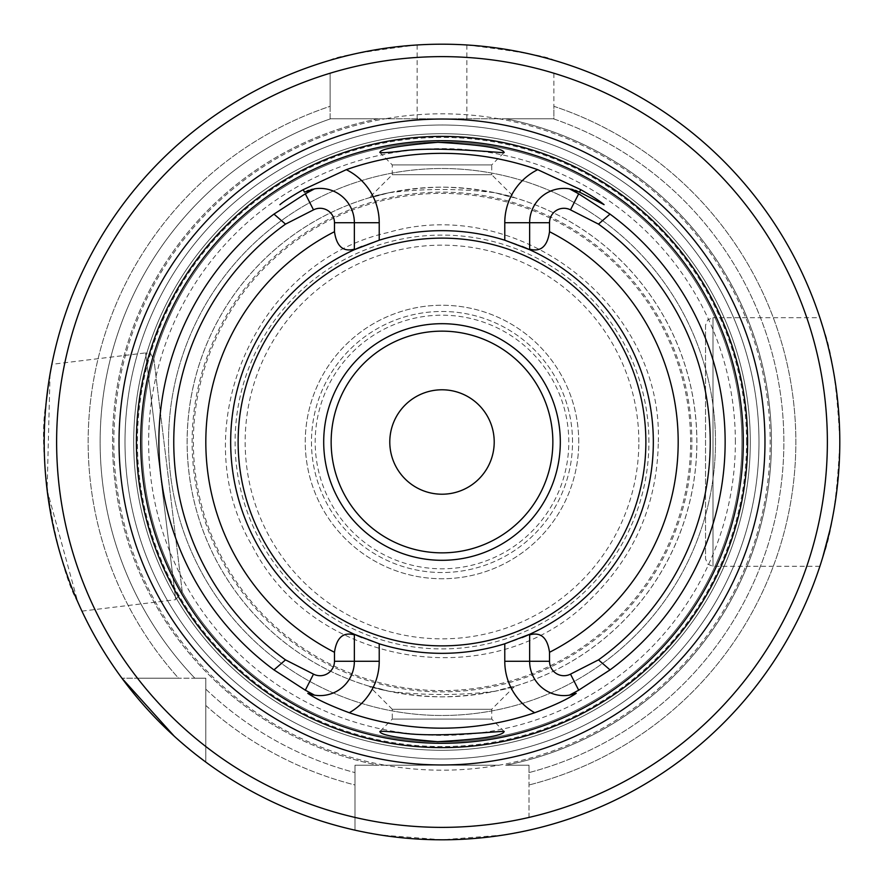 <?xml version="1.0" encoding="UTF-8"?>
<svg xmlns="http://www.w3.org/2000/svg" width="884" height="884" viewBox="0 0 884 884"><rect width="100%" height="100%" fill="white"/><g stroke="black" fill="none" stroke-linecap="round" stroke-linejoin="round"><path stroke-width="0.66" stroke-dasharray="4.42 3.31" d="M529.019 817.413L529.019 765.212L529.019 817.413A385.369 385.369 0 0 0 553.881 73.228L553.881 118.787L498.907 118.787A328.185 328.185 0 0 0 385.092 118.787L330.119 118.787L330.119 106.312A353.843 353.843 0 0 0 178.524 678.194L121.915 678.194L178.524 678.194A353.843 353.843 0 0 1 330.119 106.312L330.119 73.228A385.369 385.369 0 0 0 137.495 678.194L205.806 678.194L137.495 678.194M385.092 765.212L354.981 765.212L354.981 784.981L354.981 765.212L378.308 765.212L354.981 765.212L354.981 817.413A385.369 385.369 0 0 1 205.806 746.505L205.806 678.194L194.856 678.194L205.806 678.194L205.806 762.085L205.806 705.476A353.843 353.843 0 0 0 354.981 784.981L354.981 830.164L354.981 765.212L498.907 765.212A328.185 328.185 0 0 0 498.907 118.787L385.092 118.787A328.185 328.185 0 0 0 385.092 765.212L498.907 765.212A328.185 328.185 0 0 1 385.092 765.212M529.638 222.713A34.31 34.31 0 0 1 570.987 189.132A34.31 34.31 0 0 0 529.638 222.713L529.638 249.697M572.976 189.607A34.31 34.31 0 0 1 575.374 190.358A34.31 34.31 0 0 0 572.976 189.607M577.009 190.988A34.31 34.31 0 0 1 579.528 192.137A34.31 34.31 0 0 0 577.009 190.988M304.472 192.137A34.31 34.31 0 0 1 307.002 190.977A34.31 34.31 0 0 0 304.472 192.137M308.615 190.369A34.31 34.31 0 0 1 311.013 189.618A34.31 34.31 0 0 0 308.615 190.369M354.362 222.713A34.31 34.31 0 0 0 312.671 189.209A34.31 34.31 0 0 1 354.362 222.713L354.362 249.697M354.362 661.287A34.31 34.31 0 0 1 314.527 695.155A34.31 34.31 0 0 0 354.362 661.287L354.362 634.303M529.638 661.287A34.31 34.31 0 0 0 576.224 693.321A34.31 34.31 0 0 1 529.638 661.287L529.638 634.303M379.844 152.479L392.275 164.921L392.275 174.734L491.725 174.734L491.725 164.921L392.275 164.921L491.725 164.921L504.156 152.479M504.156 731.51L491.725 719.079L491.725 709.266L392.275 709.266L392.275 719.079L491.725 719.079L392.275 719.079L379.844 731.521M741.952 442A299.952 299.952 0 0 0 292.018 182.237A299.952 299.952 0 0 0 292.018 701.763A299.952 299.952 0 0 0 741.952 442A299.952 299.952 0 0 0 292.018 182.237A299.952 299.952 0 0 0 292.018 701.763A299.952 299.952 0 0 0 741.952 442A299.952 299.952 0 0 0 292.018 182.237A299.952 299.952 0 0 0 292.018 701.763A299.952 299.952 0 0 0 741.952 442M205.806 705.476L205.806 762.085A397.8 397.8 0 0 0 354.981 830.164L354.981 784.981A353.843 353.843 0 0 1 205.806 705.476M553.881 73.228L553.881 106.312A353.843 353.843 0 0 1 529.019 784.981A353.843 353.843 0 0 0 553.881 106.312L553.881 118.787L330.119 118.787L330.119 73.228M822.783 557.097C831.59 534.544 837.259 496.178 839.8 442A397.8 397.8 0 0 1 529.019 830.164A397.8 397.8 0 0 0 553.881 60.256A397.8 397.8 0 0 1 529.019 830.164L503.526 835.015L442.077 839.8L380.496 835.015L354.981 830.164L354.981 817.413M529.019 772.594L529.019 765.212L529.019 772.594A341.854 341.854 0 0 0 553.362 118.787L505.692 118.787L553.362 118.787A341.854 341.854 0 0 1 529.019 772.594M822.882 327.213C831.645 349.766 837.292 388.032 839.8 442A397.8 397.8 0 0 0 553.881 60.256C548.677 56.587 519.67 51.493 466.863 44.974A397.8 397.8 0 0 0 417.137 44.974C364.363 51.493 335.356 56.587 330.119 60.256A397.8 397.8 0 0 0 121.915 678.194A397.8 397.8 0 0 1 330.119 60.256A397.8 397.8 0 0 0 121.915 678.194M196.668 755.146L174.247 736.206M495.084 691.255C459.802 695.586 424.408 695.586 388.916 691.255L369.357 686.304L392.275 709.266L491.725 709.266L514.753 686.238L495.084 691.255A254.835 254.835 0 0 0 495.084 192.745L514.753 197.762L491.725 174.734L392.275 174.734L369.324 197.673L388.916 192.745A254.835 254.835 0 0 0 388.916 691.255C342.219 677.906 388.109 696.194 441.945 696.835C495.581 696.283 541.98 677.829 495.084 691.255M388.916 192.745C424.176 188.414 459.569 188.414 495.084 192.745C541.98 206.171 495.681 187.739 441.967 187.165C388.275 187.773 342.141 206.105 388.916 192.745M522.124 246.448A211.331 211.331 0 0 0 361.876 246.448A211.331 211.331 0 0 1 522.124 246.448M361.876 637.552A211.331 211.331 0 0 0 522.124 637.552A211.331 211.331 0 0 1 361.876 637.552M205.806 746.505L205.806 762.085A397.8 397.8 0 0 0 354.981 830.164A397.8 397.8 0 0 1 205.806 762.085M378.308 118.787A329.423 329.423 0 0 0 378.308 765.212A329.423 329.423 0 0 1 378.308 118.787L330.638 118.787L378.308 118.787M505.692 765.212A329.423 329.423 0 0 0 505.692 118.787A329.423 329.423 0 0 1 505.692 765.212L529.019 765.212L505.692 765.212A329.423 329.423 0 0 0 505.692 118.787A329.423 329.423 0 0 1 505.692 765.212M331.146 442A110.854 110.854 0 0 1 497.427 345.998A110.854 110.854 0 0 1 497.427 538.002A110.854 110.854 0 0 1 331.146 442M578.744 442A136.744 136.744 0 0 0 373.623 323.577A136.744 136.744 0 0 0 373.623 560.423A136.744 136.744 0 0 0 578.744 442A136.744 136.744 0 0 0 442 305.256A136.744 136.744 0 0 0 305.256 442A136.744 136.744 0 0 0 442 578.744A136.744 136.744 0 0 0 578.744 442M389.789 442A52.211 52.211 0 0 1 442 389.789A52.211 52.211 0 0 1 494.211 442A52.211 52.211 0 0 1 442 494.211A52.211 52.211 0 0 1 389.789 442M653.331 442A211.331 211.331 0 0 0 336.329 258.979A211.331 211.331 0 0 0 336.329 625.021A211.331 211.331 0 0 0 653.331 442M696.835 442A254.835 254.835 0 0 0 314.582 221.298A254.835 254.835 0 0 0 314.582 662.702A254.835 254.835 0 0 0 696.835 442A254.835 254.835 0 0 0 314.582 221.298A254.835 254.835 0 0 0 314.582 662.702A254.835 254.835 0 0 0 696.835 442M705.543 325.146L705.543 558.854L705.543 325.146L707.764 319.831L713.001 317.688L713.001 566.312L713.001 317.688L819.877 317.688C819.49 316.317 840.474 375.159 839.8 442C839.214 476.377 835.933 505.692 829.966 529.925M50.034 374.12L47.117 490.112L77.792 601.993C60.841 575.009 35.017 461.072 46.255 401.668M48.554 383.313L51.858 364.33L145.606 352.893L175.695 599.695L182.192 591.385L153.915 359.401L182.192 591.385M81.947 611.12L175.695 599.695L145.606 352.893L151.065 354.396L153.915 359.401M750.295 442A308.295 308.295 0 0 0 287.853 175.01A308.295 308.295 0 0 0 287.853 708.99A308.295 308.295 0 0 0 750.295 442A308.295 308.295 0 0 0 287.853 175.01A308.295 308.295 0 0 0 287.853 708.99A308.295 308.295 0 0 0 750.295 442M746.56 442A304.56 304.56 0 0 0 289.72 178.237A304.56 304.56 0 0 0 289.72 705.764A304.56 304.56 0 0 0 746.56 442M758.991 442A316.991 316.991 0 0 0 283.499 167.474A316.991 316.991 0 0 0 283.499 716.526A316.991 316.991 0 0 0 758.991 442A316.991 316.991 0 0 0 283.499 167.474A316.991 316.991 0 0 0 283.499 716.526A316.991 316.991 0 0 0 758.991 442M715.487 442A273.488 273.488 0 0 0 305.256 205.154A273.488 273.488 0 0 0 305.256 678.846A273.488 273.488 0 0 0 715.487 442A273.488 273.488 0 0 0 305.256 205.154A273.488 273.488 0 0 0 305.256 678.846A273.488 273.488 0 0 0 715.487 442A273.488 273.488 0 0 0 305.256 205.154A273.488 273.488 0 0 0 305.256 678.846A273.488 273.488 0 0 0 715.487 442M648.911 442A206.911 206.911 0 0 0 338.55 262.813A206.911 206.911 0 0 0 338.55 621.187A206.911 206.911 0 0 0 648.911 442M690.625 442A248.625 248.625 0 0 0 317.688 226.68A248.625 248.625 0 0 0 317.688 657.32A248.625 248.625 0 0 0 690.625 442M572.523 442A130.523 130.523 0 0 0 376.739 328.958A130.523 130.523 0 0 0 376.739 555.042A130.523 130.523 0 0 0 572.523 442A130.523 130.523 0 0 0 376.739 328.958A130.523 130.523 0 0 0 376.739 555.042A130.523 130.523 0 0 0 572.523 442M205.806 689.144A341.854 341.854 0 0 0 354.981 772.594A341.854 341.854 0 0 1 205.806 689.144M330.638 118.787A341.854 341.854 0 0 0 194.856 678.194A341.854 341.854 0 0 1 330.638 118.787M466.863 44.974L466.863 118.787M417.137 44.974L417.137 118.787M568.799 442A126.799 126.799 0 0 0 378.595 332.185A126.799 126.799 0 0 0 378.595 551.815A126.799 126.799 0 0 0 568.799 442M691.863 442A249.863 249.863 0 0 0 317.069 225.608A249.863 249.863 0 0 0 317.069 658.392A249.863 249.863 0 0 0 691.863 442M735.377 442A293.377 293.377 0 0 0 295.311 187.927A293.377 293.377 0 0 0 295.311 696.073A293.377 293.377 0 0 0 735.377 442M638.845 442A196.845 196.845 0 0 0 343.578 271.532A196.845 196.845 0 0 0 343.578 612.468A196.845 196.845 0 0 0 638.845 442M658.304 442C663.166 305.919 518.798 193.939 388.209 232.492C255.2 261.62 182.634 429.304 252.448 546.202C313.743 667.796 494.2 696.371 590.07 599.684C634.535 556.522 657.287 503.957 658.304 442M819.877 566.312L713.001 566.312L707.764 564.169L705.543 558.854"/><path stroke-width="1.33" d="M280.361 204.425L279.908 204.657C284.538 200.845 292.306 195.839 303.212 189.673L346.285 169.673A288.659 288.659 0 0 1 537.715 169.673L580.788 189.673C591.716 195.85 599.485 200.845 604.092 204.657L579.528 192.137L604.092 204.657M346.285 169.673A59.173 59.173 0 0 1 379.225 222.713L379.225 240.205A211.331 211.331 0 0 1 504.775 240.205L504.775 222.713A59.173 59.173 0 0 1 537.715 169.673M379.225 240.205L354.362 249.697A211.331 211.331 0 0 0 354.362 634.303L354.362 661.287A34.31 34.31 0 0 1 314.527 695.155L307.776 693.321C316.505 699.244 330.34 705.708 349.291 712.736A286.173 286.173 0 0 0 534.709 712.736C553.671 705.708 567.506 699.244 576.224 693.321L569.473 695.155A34.31 34.31 0 0 1 529.638 661.287L529.638 634.303A211.331 211.331 0 0 0 522.124 246.448A211.331 211.331 0 0 1 653.331 442A211.331 211.331 0 0 0 529.638 249.697L504.775 240.205M303.212 189.673L304.472 192.137L314.527 188.845A34.31 34.31 0 0 1 354.362 222.713L354.362 249.697A211.331 211.331 0 0 0 354.362 634.303L379.225 643.795A211.331 211.331 0 0 0 504.775 643.795L529.638 634.303A211.331 211.331 0 0 0 529.638 249.697L529.638 222.713A34.31 34.31 0 0 1 569.473 188.845L579.528 192.137L580.788 189.673M529.638 249.144C540.776 252.216 547.406 246.404 549.528 231.707L549.528 222.713A14.42 14.42 0 0 1 570.5 209.862L598.479 224.127L610.026 214.105L578.677 193.806L569.473 188.845M569.473 695.155L578.677 690.194L610.026 669.895L598.479 659.873L570.5 674.138A14.42 14.42 0 0 1 549.528 661.287L549.528 652.293C547.428 637.618 540.798 631.806 529.638 634.856M314.527 188.845L305.323 193.806L273.974 214.105L285.521 224.127L313.5 209.862A14.42 14.42 0 0 1 334.472 222.713L334.472 231.707C336.572 246.382 343.202 252.194 354.362 249.144M354.362 634.856C343.224 631.784 336.594 637.596 334.472 652.293L334.472 661.287A14.42 14.42 0 0 1 313.5 674.138L285.521 659.873L273.974 669.895L305.323 690.194L314.527 695.155A34.31 34.31 0 0 1 307.776 693.321A34.31 34.31 0 0 0 314.527 695.155M570.987 189.132A34.31 34.31 0 0 1 572.976 189.607A34.31 34.31 0 0 0 570.987 189.132M575.374 190.358A34.31 34.31 0 0 1 577.009 190.988A34.31 34.31 0 0 0 575.374 190.358M307.002 190.977A34.31 34.31 0 0 1 308.615 190.369A34.31 34.31 0 0 0 307.002 190.977M311.013 189.618A34.31 34.31 0 0 1 312.671 189.209A34.31 34.31 0 0 0 311.013 189.618M399.69 151.308C436.331 145.451 506.753 153.794 504.145 152.468C502.863 148.136 480.797 144.755 437.923 142.302C399.69 145.484 380.33 148.877 379.844 152.49C380.761 153.009 387.369 152.623 399.69 151.308M399.612 732.681C387.325 731.377 380.739 730.991 379.844 731.51C380.352 735.112 399.612 738.494 437.624 741.687C480.686 739.267 502.863 735.886 504.134 731.532C506.753 730.195 436.497 738.549 399.612 732.681M743.3 442A301.3 301.3 0 0 1 442 743.3A301.3 301.3 0 0 1 140.7 442A301.3 301.3 0 0 1 442 140.7A301.3 301.3 0 0 1 743.3 442M205.806 762.085L196.668 755.146M174.247 736.206L121.915 678.194M361.876 246.448A211.331 211.331 0 0 0 361.876 637.552A211.331 211.331 0 0 1 361.876 246.448M522.124 637.552A211.331 211.331 0 0 0 653.331 442A211.331 211.331 0 0 1 522.124 637.552M552.854 442A110.854 110.854 0 0 1 442 552.854A110.854 110.854 0 0 1 331.146 442A110.854 110.854 0 0 1 442 331.146A110.854 110.854 0 0 1 552.854 442M560.312 442A118.312 118.312 0 0 0 382.849 339.544A118.312 118.312 0 0 0 382.849 544.456A118.312 118.312 0 0 0 560.312 442M494.211 442A52.211 52.211 0 0 0 442 389.789A52.211 52.211 0 0 0 389.789 442A52.211 52.211 0 0 0 442 494.211A52.211 52.211 0 0 0 494.211 442M829.966 529.925L822.783 557.097M839.8 442A397.8 397.8 0 0 0 243.1 97.494A397.8 397.8 0 0 0 243.1 786.506A397.8 397.8 0 0 0 839.8 442M819.877 317.688L822.882 327.213M46.255 401.668L48.554 383.313M51.858 364.33L50.034 374.12M764.969 442A322.969 322.969 0 0 0 280.515 162.302A322.969 322.969 0 0 0 280.515 721.698A322.969 322.969 0 0 0 764.969 442M827.369 442A385.369 385.369 0 0 0 249.31 108.257A385.369 385.369 0 0 0 249.31 775.743A385.369 385.369 0 0 0 827.369 442M349.291 712.736A59.173 59.173 0 0 0 379.225 661.287L379.225 643.795M504.775 643.795L504.775 661.287A59.173 59.173 0 0 0 534.709 712.736M598.479 659.873A268.25 268.25 0 0 0 598.479 224.127M549.528 652.293A236.194 236.194 0 0 0 549.528 231.707M285.521 224.127A268.25 268.25 0 0 0 285.521 659.873M334.472 231.707A236.194 236.194 0 0 0 334.472 652.293M504.775 222.713L549.528 222.713M379.225 222.713L334.472 222.713M334.472 661.287L379.225 661.287M549.528 661.287L504.775 661.287M313.5 674.138L305.323 690.194M313.5 209.862L305.323 193.806M570.5 674.138L578.677 690.194M570.5 209.862L578.677 193.806M645.872 442A203.873 203.873 0 0 0 340.064 265.443A203.873 203.873 0 0 0 340.064 618.557A203.873 203.873 0 0 0 645.872 442M747.621 442A305.621 305.621 0 0 0 289.19 177.33A305.621 305.621 0 0 0 289.19 706.67A305.621 305.621 0 0 0 747.621 442M273.974 214.105A283.145 283.145 0 0 0 273.974 669.895M610.026 669.895A283.145 283.145 0 0 0 610.026 214.105"/></g></svg>
